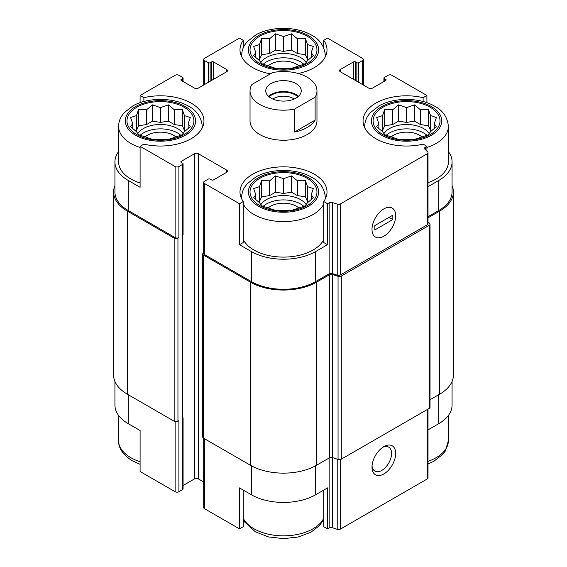 <?xml version="1.0" encoding="UTF-8"?>
<svg xmlns="http://www.w3.org/2000/svg" width="567" height="567" viewBox="0 0 567 567"><rect width="100%" height="100%" fill="white"/><g stroke="black" fill="none" stroke-linecap="round" stroke-linejoin="round"><path stroke-width="0.85" d="M386.205 135.322A24.098 13.913 180 0 1 426.908 135.322M429.219 133.677A24.098 13.913 0 0 0 423.592 128.56A24.098 13.913 0 0 0 383.894 133.677M263.152 206.367A24.098 13.913 180 0 1 303.848 206.367M306.166 204.722A24.098 13.913 0 0 0 300.538 199.612A24.098 13.913 0 0 0 260.834 204.722M140.092 135.322A24.098 13.913 180 0 1 180.795 135.322M183.106 133.677A24.098 13.913 0 0 0 177.485 128.56A24.098 13.913 0 0 0 137.781 133.677M263.152 64.277A24.098 13.913 180 0 1 303.848 64.277M306.166 62.632A24.098 13.913 0 0 0 300.538 57.515A24.098 13.913 0 0 0 260.834 62.632M364.815 128A41.83 24.154 180 0 1 364.723 126.377C364.751 122.67 365.786 119.198 367.82 115.951L370.272 112.691L379.181 105.774C393.945 97.396 418.744 97.184 434.102 105.873C442.763 110.274 447.526 117.114 448.391 126.377L448.391 161.9A41.83 24.154 180 0 1 428.014 182.631M428.014 216.736L438.738 210.541L438.738 180.483L428.014 186.678M438.738 180.483A45.516 26.28 0 0 0 452.069 161.9A45.516 26.28 0 0 0 448.391 151.545M426.908 151.176L426.908 146.321L423.124 144.138A43.51 25.118 180 0 1 363.05 120.913A43.51 25.118 180 0 1 423.124 97.687L426.908 95.497L426.908 102.684M423.124 97.687L423.124 101.521M355.438 80.471L355.438 61.888L356.863 62.71A1.34 0.773 0 0 0 358.755 62.71L362.54 60.52A2.679 1.545 0 0 0 363.327 59.429A2.679 1.545 0 0 0 362.54 58.337L327.513 38.117L323.729 40.3L323.729 47.741M270.409 73.823A43.51 25.118 180 0 1 239.99 49.868A43.51 25.118 180 0 1 243.271 40.3L239.487 38.117L204.46 58.337A2.679 1.545 0 0 0 203.673 59.429A2.679 1.545 0 0 0 204.46 60.52L208.245 62.71A1.34 0.773 0 0 0 210.137 62.71L211.562 61.888A1.34 0.773 0 0 1 213.454 61.888L226.708 69.543A2.679 1.545 0 0 1 227.487 70.634A2.679 1.545 0 0 1 226.708 71.725L198.308 88.119A2.679 1.545 0 0 1 194.524 88.119L181.27 80.471L181.27 79.38A1.34 0.773 0 0 0 180.873 79.926A1.34 0.773 0 0 0 181.27 80.471M243.271 40.3L243.271 47.741M323.729 239.572A41.83 24.154 180 0 1 253.917 250.026A41.83 24.154 180 0 1 243.271 239.572M323.729 201.519L323.729 242.513L327.513 244.696L315.684 251.528A45.516 26.28 0 0 1 251.316 251.528L239.487 244.696L243.271 242.513L243.271 201.519A43.51 25.118 180 0 1 239.99 191.958A43.51 25.118 180 0 1 283.5 166.84A43.51 25.118 180 0 1 327.01 191.958A43.51 25.118 180 0 1 323.729 201.519L327.513 203.709L327.513 244.696M118.609 151.545A45.516 26.28 0 0 0 114.931 161.9A45.516 26.28 0 0 0 128.262 180.483L140.092 187.316L140.092 146.321L175.118 166.542A2.679 1.545 0 0 0 178.903 166.542L182.687 164.359A1.34 0.773 0 0 0 183.077 163.813A1.34 0.773 0 0 0 182.687 163.268L181.27 162.445L181.27 161.354A1.34 0.773 0 0 0 180.873 161.9A1.34 0.773 0 0 0 181.27 162.445M140.092 182.999A41.83 24.154 180 0 1 130.864 178.981A41.83 24.154 180 0 1 118.609 161.9L118.609 126.377C118.645 122.67 119.672 119.198 121.707 115.951L124.159 112.691L133.068 105.774C147.831 97.396 172.63 97.184 187.996 105.873C196.65 110.274 201.413 117.114 202.277 126.377A41.83 24.154 180 0 1 202.185 128M239.487 244.696L239.487 203.709L243.271 201.519M243.271 490.079L243.271 526.7L239.487 528.883L239.487 487.896L251.316 494.729A45.516 26.28 0 0 0 315.684 494.729L315.684 465.748M323.729 490.079L323.729 526.7L327.513 528.883L327.513 487.896L315.684 494.729M182.801 235.333L182.801 417.943A2.006 1.162 0 0 1 182.213 418.765L182.687 418.489A1.34 0.773 0 0 0 183.077 417.943L183.077 488.988A1.34 0.773 0 0 1 182.687 489.534L178.903 491.724A2.679 1.545 0 0 1 175.118 491.724L140.092 471.503L140.092 430.509L128.262 423.684L128.262 394.717M140.092 102.684L140.092 95.497L143.876 97.687A43.51 25.118 180 0 1 203.95 120.913A43.51 25.118 180 0 1 143.876 144.138L140.092 146.321M143.876 97.687L143.876 101.521M183.077 485.487L194.524 478.881A2.679 1.545 0 0 1 198.308 478.881L198.308 153.7L226.708 170.1A2.679 1.545 0 0 1 227.487 171.191A2.679 1.545 0 0 1 226.708 172.283L213.454 179.937A1.34 0.773 0 0 1 211.562 179.937L210.137 179.115A1.34 0.773 0 0 0 208.245 179.115L204.46 181.298A2.679 1.545 0 0 0 203.673 182.397A2.679 1.545 0 0 0 204.46 183.488L239.487 203.709M203.673 182.397L203.673 253.442A2.679 1.545 0 0 0 204.46 254.533L251.316 281.586A45.516 26.28 0 0 0 315.684 281.586L329.143 273.818L329.143 202.773L327.513 203.709M425.285 149.553L425.285 147.264L426.908 146.321M438.738 210.541A45.516 26.28 0 0 0 452.069 191.958L452.069 161.9M426.908 95.497L391.882 75.276A2.679 1.545 0 0 0 388.097 75.276L384.313 77.466A1.34 0.773 0 0 0 383.923 78.012A1.34 0.773 0 0 0 384.313 78.558L385.73 79.38A1.34 0.773 0 0 1 386.127 79.926A1.34 0.773 0 0 1 385.73 80.471L372.476 88.119A2.679 1.545 0 0 1 368.692 88.119L340.292 71.725L340.292 69.543A2.679 1.545 0 0 0 339.513 70.634A2.679 1.545 0 0 0 340.292 71.725M181.27 79.38L182.687 78.558A1.34 0.773 0 0 0 183.077 78.012A1.34 0.773 0 0 0 182.687 77.466L178.903 75.276A2.679 1.545 0 0 0 175.118 75.276L140.092 95.497M114.931 161.9L114.931 191.958A45.516 26.28 0 0 0 128.262 210.541L175.118 237.594A2.679 1.545 0 0 0 178.903 237.594L178.903 166.542M316.967 90.855L316.967 120.913A33.467 19.321 180 0 1 296.307 138.766A33.467 19.321 180 0 1 259.835 134.577A33.467 19.321 180 0 1 250.033 120.913L250.033 90.855A33.467 19.321 180 0 1 251.89 84.511L272.514 72.604A33.467 19.321 180 0 1 307.165 77.19A33.467 19.321 180 0 1 316.967 90.855A33.467 19.321 180 0 1 315.11 97.198L294.486 109.105A33.467 19.321 180 0 1 250.033 90.855M340.292 69.543L353.546 61.888A1.34 0.773 0 0 1 355.438 61.888M323.729 40.3A43.51 25.118 180 0 1 327.01 49.868A43.51 25.118 180 0 1 298.228 73.504M181.27 161.354L194.524 153.7A2.679 1.545 0 0 1 198.308 153.7M329.143 273.818A2.679 1.545 0 0 1 332.375 273.57L332.375 202.525A2.679 1.545 0 0 0 329.143 202.773M332.375 202.525L337.216 204.141A2.679 1.545 0 0 0 340.448 203.893L427.227 153.792A2.679 1.545 0 0 0 428.014 152.7A2.679 1.545 0 0 0 427.653 151.921L424.86 149.128A2.679 1.545 0 0 1 424.499 148.356A2.679 1.545 0 0 1 425.285 147.264M114.931 185.537A46.855 27.053 0 0 0 113.591 191.958L113.591 375.042A46.855 27.053 0 0 0 127.313 394.171L174.168 421.224A2.679 1.545 0 0 0 177.953 421.224L178.903 420.671L178.903 491.724M182.213 418.765L182.213 235.681L182.687 235.404A1.34 0.773 0 0 0 183.077 234.858L183.077 163.813M332.375 273.57L337.216 275.186A2.679 1.545 0 0 0 340.448 274.938L427.227 224.837A2.679 1.545 0 0 0 428.014 223.745L428.014 152.7M383.838 236.226A16.734 9.66 120 0 0 395.674 215.729A16.734 9.66 120 0 0 383.838 208.897A16.734 9.66 120 0 0 372.009 229.394A16.734 9.66 120 0 0 383.838 236.226M113.591 191.958A46.855 27.053 0 0 0 127.313 211.087L174.168 238.14A2.679 1.545 0 0 0 177.953 238.14L178.903 237.594M198.308 478.881L203.673 481.978M203.673 252.804L203.51 252.896A2.679 1.545 0 0 0 202.731 253.988A2.679 1.545 0 0 0 203.51 255.079L250.366 282.132A46.855 27.053 0 0 0 316.634 282.132L329.377 274.775A2.679 1.545 0 0 1 332.609 274.527L338.052 276.342A2.679 1.545 0 0 0 341.284 276.094L429.233 225.319A2.679 1.545 0 0 0 430.02 224.227A2.679 1.545 0 0 0 429.658 223.455L428.014 221.81M202.731 253.988L202.731 437.072A2.679 1.545 0 0 0 203.51 438.163L250.366 465.216A46.855 27.053 0 0 0 316.634 465.216L329.377 457.853L329.377 274.775M430.02 224.227L430.02 407.312A2.679 1.545 0 0 1 429.233 408.403L341.284 459.178A2.679 1.545 0 0 1 338.052 459.426L332.609 457.612A2.679 1.545 0 0 0 329.377 457.853M428.014 217.827L439.687 211.087A46.855 27.053 0 0 0 453.409 191.958A46.855 27.053 0 0 0 452.069 185.537M430.02 399.749L439.687 394.171A46.855 27.053 0 0 0 453.409 375.042L453.409 191.958M183.077 417.943A1.34 0.773 0 0 0 182.801 417.468M203.673 438.256L203.673 507.571A2.679 1.545 0 0 0 204.46 508.663L239.487 528.883M327.513 528.883L329.143 527.948L329.143 457.994M428.014 409.105L428.014 477.875A2.679 1.545 0 0 1 427.227 478.966L340.448 529.068A2.679 1.545 0 0 1 337.216 529.316L332.375 527.7A2.679 1.545 0 0 0 329.143 527.948M383.838 473.962A16.734 9.66 120 0 0 395.674 453.465A16.734 9.66 120 0 0 383.838 446.633A16.734 9.66 120 0 0 372.009 467.13A16.734 9.66 120 0 0 383.838 473.962M452.069 381.463L452.069 405.1A45.516 26.28 0 0 1 438.738 423.684L428.014 429.871M114.931 381.463L114.931 405.1A45.516 26.28 0 0 0 128.262 423.684M372.051 465.861A13.835 7.988 120 0 0 374.872 471.092A13.835 7.988 120 0 0 381.789 470.412A13.835 7.988 120 0 0 390.826 458.221A13.835 7.988 120 0 0 388.707 447.129A13.835 7.988 120 0 0 382.768 447.313M136.782 134.577A33.467 19.321 180 0 1 151.779 102.251A33.467 19.321 180 0 1 192.773 125.909A33.467 19.321 180 0 1 136.782 134.577M136.441 115.618L130.58 117.497L132.728 123.62L130.58 126.732L136.441 131.622L138.582 134.733L152.445 139.354L168.449 139.354L174.303 137.483L182.305 134.733L184.445 131.622L190.306 126.732L188.159 123.62L190.306 117.497L184.445 115.618L182.305 109.495L174.303 109.764L168.449 104.874L160.447 107.617L152.445 104.874L146.584 109.764L138.582 109.495L136.441 115.618L136.441 130.396L135.527 130.927M144.982 137.008A18.406 10.624 180 0 1 175.905 137.008M259.835 205.623A33.467 19.321 180 0 1 274.839 173.296A33.467 19.321 180 0 1 315.826 196.962A33.467 19.321 180 0 1 259.835 205.623M259.495 186.663L253.64 188.542L255.781 194.665L253.64 197.777L259.495 202.667L261.642 205.778L275.498 210.4L291.502 210.4L297.356 208.528L305.358 205.778L307.505 202.667L313.36 197.777L311.219 194.665L313.36 188.542L307.505 186.663L305.358 180.54L297.356 180.809L291.502 175.919L283.5 178.662L275.498 175.919L269.644 180.809L261.642 180.54L259.495 186.663L259.495 201.448L258.58 201.972M268.035 208.054A18.406 10.624 180 0 1 298.965 208.054M259.835 63.525A33.467 19.321 180 0 1 274.839 31.199A33.467 19.321 180 0 1 315.826 54.864A33.467 19.321 180 0 1 259.835 63.525M382.895 134.577A33.467 19.321 180 0 1 397.892 102.251A33.467 19.321 180 0 1 438.886 125.909A33.467 19.321 180 0 1 382.895 134.577M259.495 44.573L253.64 46.451L255.781 52.575L253.64 55.686L259.495 60.577L261.642 63.688L275.498 68.309L291.502 68.309L297.356 66.438L305.358 63.688L307.505 60.577L313.36 55.686L311.219 52.575L313.36 46.451L307.505 44.573L305.358 38.45L297.356 38.719L291.502 33.829L283.5 36.572L275.498 33.829L269.644 38.719L261.642 38.45L259.495 44.573L259.495 59.351L258.58 59.882M268.035 65.963A18.406 10.624 180 0 1 298.965 65.963M382.555 115.618L376.694 117.497L378.841 123.62L376.694 126.732L382.555 131.622L384.695 134.733L398.551 139.354L414.555 139.354L420.416 137.483L428.418 134.733L430.559 131.622L436.42 126.732L434.272 123.62L436.42 117.497L430.559 115.618L428.418 109.495L420.416 109.764L414.555 104.874L406.553 107.617L398.551 104.874L392.697 109.764L384.695 109.495L382.555 115.618L382.555 130.396L381.641 130.927M391.095 137.008A18.406 10.624 180 0 1 422.018 137.008M311.219 57.586L311.219 52.575M308.42 59.882L307.505 59.351L307.505 44.573M307.505 59.351L305.358 54.737L305.358 38.45M305.358 54.737L297.356 53.496L297.356 38.719M297.356 53.496L291.502 50.116L291.502 33.829M291.502 50.116L283.5 51.349L283.5 36.572M283.5 51.349L275.498 50.116L275.498 33.829M275.498 50.116L269.644 53.496L269.644 38.719M269.644 53.496L261.642 54.737L261.642 38.45M261.642 54.737L259.495 59.351M255.781 57.586L255.781 52.575M188.159 128.631L188.159 123.62M185.359 130.927L184.445 130.396L184.445 115.618M184.445 130.396L182.305 125.782L182.305 109.495M182.305 125.782L174.303 124.542L174.303 109.764M174.303 124.542L168.449 121.161L168.449 104.874M168.449 121.161L160.447 122.394L160.447 107.617M160.447 122.394L152.445 121.161L152.445 104.874M152.445 121.161L146.584 124.542L146.584 109.764M146.584 124.542L138.582 125.782L138.582 109.495M138.582 125.782L136.441 130.396M132.728 128.631L132.728 123.62M311.219 199.676L311.219 194.665M308.42 201.972L307.505 201.448L307.505 186.663M307.505 201.448L305.358 196.827L305.358 180.54M305.358 196.827L297.356 195.587L297.356 180.809M297.356 195.587L291.502 192.206L291.502 175.919M291.502 192.206L283.5 193.446L283.5 178.662M283.5 193.446L275.498 192.206L275.498 175.919M275.498 192.206L269.644 195.587L269.644 180.809M269.644 195.587L261.642 196.827L261.642 180.54M261.642 196.827L259.495 201.448M255.781 199.676L255.781 194.665M434.272 128.631L434.272 123.62M431.473 130.927L430.559 130.396L430.559 115.618M430.559 130.396L428.418 125.782L428.418 109.495M428.418 125.782L420.416 124.542L420.416 109.764M420.416 124.542L414.555 121.161L414.555 104.874M414.555 121.161L406.553 122.394L406.553 107.617M406.553 122.394L398.551 121.161L398.551 104.874M398.551 121.161L392.697 124.542L392.697 109.764M392.697 124.542L384.695 125.782L384.695 109.495M384.695 125.782L382.555 130.396M378.841 128.631L378.841 123.62M296.045 98.098A17.74 10.241 180 0 1 276.71 100.316A17.74 10.241 180 0 1 265.76 90.855A17.74 10.241 180 0 1 283.5 80.613A17.74 10.241 180 0 1 301.24 90.855A17.74 10.241 180 0 1 296.045 98.098M315.11 97.198L315.11 120.147A33.467 19.321 180 0 1 294.486 132.061L294.486 109.105M315.11 120.147L294.486 132.061M268.503 96.319A17.74 10.241 180 0 1 298.497 96.319M269.119 96.844A16.734 9.66 180 0 1 297.881 96.844M272.855 99.048A13.835 7.988 180 0 1 294.145 99.048M372.009 229.394A16.734 9.66 120 0 0 375.474 237.056A16.734 9.66 120 0 0 392.208 227.395A16.734 9.66 120 0 0 392.208 208.068A16.734 9.66 120 0 0 379.309 212.554A16.734 9.66 120 0 0 372.009 229.394M392.832 219.557L392.832 215.184L374.844 225.567L374.844 229.94L392.832 219.557L389.047 217.374M204.46 254.533L204.46 183.488M251.316 281.586L251.316 251.528M315.684 281.586L315.684 251.528M128.262 210.541L128.262 180.483M175.118 237.594L175.118 166.542M337.216 275.186L337.216 204.141M340.448 274.938L340.448 203.893M427.227 224.837L427.227 153.792M384.313 81.287L384.313 78.558M385.73 80.471L385.73 79.38M353.546 79.38L353.546 61.888M356.863 81.287L356.863 62.71M358.755 82.385L358.755 62.71M362.54 84.568L362.54 60.52M204.46 84.568L204.46 60.52M208.245 82.385L208.245 62.71M210.137 81.287L210.137 62.71M211.562 80.471L211.562 61.888M213.454 79.38L213.454 61.888M226.708 71.725L226.708 69.543M182.687 81.287L182.687 78.558M177.953 421.224L177.953 238.14M182.687 489.534L182.687 418.489M182.687 235.404L182.687 164.359M194.524 478.881L194.524 153.7M226.708 172.283L226.708 170.1M203.51 438.163L203.51 255.079M250.366 465.216L250.366 282.132M316.634 465.216L316.634 282.132M332.609 457.612L332.609 274.527M338.052 459.426L338.052 276.342M341.284 459.178L341.284 276.094M429.233 408.403L429.233 225.319M439.687 394.171L439.687 211.087M127.313 394.171L127.313 211.087M174.168 421.224L174.168 238.14M182.213 417.121L182.213 235.681M251.316 494.729L251.316 465.748M204.46 508.663L204.46 438.709M332.375 527.7L332.375 457.541M337.216 529.316L337.216 459.142M340.448 529.068L340.448 459.504M427.227 478.966L427.227 409.558M438.738 423.684L438.738 394.717M175.118 491.724L175.118 421.572M135.598 135.258A35.14 20.292 180 0 1 151.346 101.316A35.14 20.292 180 0 1 194.389 126.165A35.14 20.292 180 0 1 135.598 135.258M140.092 147.477A41.83 24.154 180 0 1 130.864 143.458A41.83 24.154 180 0 1 118.609 126.377M258.651 206.303A35.14 20.292 180 0 1 274.407 172.361A35.14 20.292 180 0 1 317.442 197.21A35.14 20.292 180 0 1 258.651 206.303M323.729 204.049A41.83 24.154 180 0 1 253.917 214.503A41.83 24.154 180 0 1 243.271 204.049M241.762 199.045A41.83 24.154 180 0 1 241.67 197.422C241.698 193.723 242.733 190.243 244.767 186.997L247.212 183.736L256.121 176.819C270.884 168.442 295.69 168.229 311.049 176.918C319.703 181.32 324.466 188.159 325.33 197.422A41.83 24.154 180 0 1 325.238 199.045M140.092 461.722A41.83 24.154 180 0 1 130.864 457.704A41.83 24.154 180 0 1 118.609 440.623C118.39 448.086 122.933 454.805 132.246 460.765L140.092 464.316M323.729 518.295A41.83 24.154 180 0 1 253.917 528.749A41.83 24.154 180 0 1 243.271 518.295M258.651 64.213A35.14 20.292 180 0 1 274.407 30.271A35.14 20.292 180 0 1 317.442 55.119A35.14 20.292 180 0 1 258.651 64.213M241.762 56.955A41.83 24.154 180 0 1 241.67 55.332C241.698 51.625 242.733 48.152 244.767 44.906L247.212 41.646L256.121 34.729C270.884 26.351 295.69 26.139 311.049 34.821C319.703 39.229 324.466 46.069 325.33 55.332A41.83 24.154 180 0 1 325.238 56.955M381.711 135.258A35.14 20.292 180 0 1 397.46 101.316A35.14 20.292 180 0 1 440.502 126.165A35.14 20.292 180 0 1 381.711 135.258M448.391 126.377A41.83 24.154 180 0 1 426.908 147.477M448.391 415.455L448.391 440.623A41.83 24.154 180 0 1 428.014 461.354M383.923 81.513L383.923 78.012M363.327 85.022L363.327 59.429M203.673 85.022L203.673 59.429M183.077 81.513L183.077 78.012M202.277 126.377L202.277 127.809M241.67 197.422L241.67 198.854M325.33 197.422L325.33 198.854M118.609 415.455L118.609 440.623M243.271 519.259L244.767 522.094L255.306 531.811L268.503 536.921L283.72 538.65L298.199 536.999L310.879 532.271L319.788 525.354L323.729 519.259M241.67 55.332L241.67 56.764M325.33 55.332L325.33 56.764M364.723 126.377L364.723 127.809M448.391 440.623L445.293 451.048L442.841 454.309L433.932 461.226L428.014 463.919"/></g></svg>
